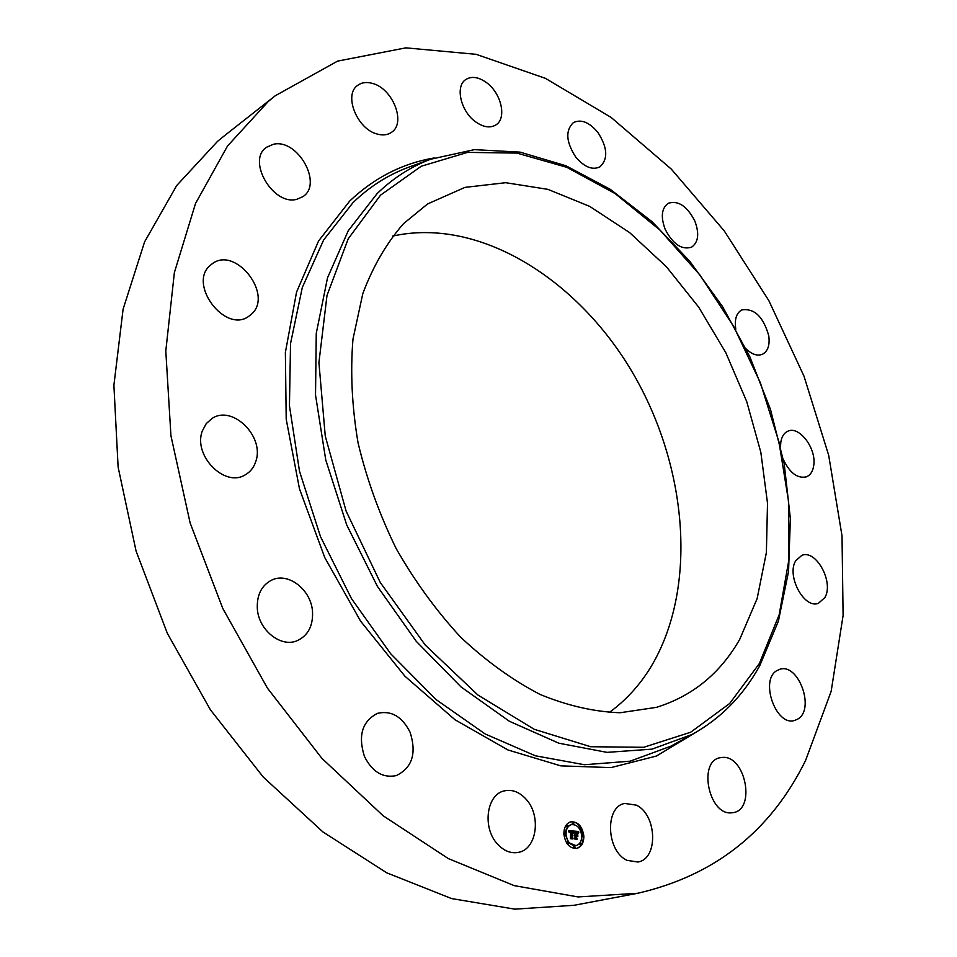 <?xml version="1.0" encoding="UTF-8"?>
<svg xmlns="http://www.w3.org/2000/svg" width="957" height="957" viewBox="0 0 957 957"><rect width="100%" height="100%" fill="white"/><g stroke="black" fill="none" stroke-linecap="round" stroke-linejoin="round"><path stroke-width="1.44" d="M526.039 799.167C541.387 815.4 536.949 849.146 518.598 852.34C511.038 853.8 504.016 851.06 497.544 844.122C482.053 827.913 486.515 794.43 504.207 790.913C512.103 789.154 519.376 791.906 526.039 799.167M637.709 893.276L574.08 905.286L514.794 909.15L451.596 898.575L386.76 872.832L322.988 831.992L263.211 777.012L210.432 709.843L167.343 633.355L136.097 551.136L118.118 467.112L113.895 385.264L123.094 309.195L144.591 241.87L176.734 185.491L217.49 141.409L224.369 135.798L275.257 95.76L337.594 61.116L405.84 47.85L476.167 54.334L545.43 78.342L611.104 117.412L671.228 169.042L724.234 230.864L768.842 300.618L803.988 376.149L828.69 455.305L842.016 535.884L843.105 615.459L831.154 691.349L805.579 760.492C770.696 831.298 714.747 875.559 637.709 893.276L578.064 896.936L514.148 885.62L448.271 858.561L383.159 815.783L321.863 758.303L267.47 688.191L222.79 608.461L190.12 522.905L170.932 435.698L165.8 350.992L174.377 272.566L195.527 203.482L227.539 145.978L268.367 101.394L275.257 95.76M403.543 223.639L427.588 203.949L464.97 187.381L505.703 182.703L547.871 189.342L589.691 206.377L629.634 232.611L666.359 266.692L698.742 307.221L725.801 352.678L746.723 401.569L760.827 452.29L767.514 503.203L766.378 552.572L757.143 598.58L739.749 639.3C720.25 673.465 692.461 696.158 656.382 707.367L620.028 712.75C594.141 711.817 567.489 705.716 540.059 694.435C512.641 680.188 486.216 661.131 460.772 637.29C436.428 610.985 414.871 581.366 396.09 548.433C379.355 514.196 366.663 478.978 358.038 442.756C351.949 406.713 350.262 372.153 352.977 339.089L362.811 293.608C373.086 266.225 386.664 242.899 403.543 223.639M392.621 236.104C479.026 216.856 577.514 278.75 632.565 372.608C687.7 466.573 698.251 588.029 650.88 666.969C639.707 685.272 625.794 700.464 609.154 712.558M665.235 229.453C660.557 216.916 661.55 208.207 668.225 203.291C678.154 200.157 687.006 206.018 694.77 220.888C699.507 233.496 698.454 242.253 691.6 247.169C681.791 250.16 672.998 244.25 665.235 229.453M312.532 611.858C313.106 625.878 308.058 635.46 297.364 640.604C280.963 648.14 258.246 629.993 257.301 608.185C256.883 594.656 261.668 585.301 271.68 580.121C288.344 571.772 311.396 589.955 312.532 611.858M735.813 329.1L735.67 328.203C734.498 318.992 736.531 312.903 741.783 309.936C754.295 308.034 763.279 316.623 768.746 335.716C770.002 345.094 767.909 351.267 762.478 354.257C757.442 356.243 751.975 354.461 746.089 348.898M255.794 461.43C253.82 467.566 250.22 472.076 244.992 474.971C224.596 487.747 192.8 455.329 202.334 430.961L206.245 423.592L212.227 418.329C232.79 404.715 264.85 436.823 255.794 461.43M780.553 446.165L780.792 442.385C781.666 436.619 784.046 432.887 787.922 431.164C799.262 425.602 816.5 448.486 813.761 465.281C812.924 471.263 810.459 475.127 806.38 476.849C797.492 478.751 789.836 473.009 783.388 459.635M251.607 314.04L248.688 316.372C225.302 333.754 187.536 284.014 210.265 265.34L212.203 263.773C235.601 245.686 273.654 294.672 251.607 314.04M795.793 560.67L801.846 555.335C816.142 549.21 834.145 582.394 824.838 597.599L818.402 603.305C804.083 609.214 786.152 575.468 795.793 560.67M296.885 199.271C273.224 206.174 246.38 160.393 266.513 147.27L273.391 144.28C297.687 138.31 323.31 184.103 302.819 196.699L296.885 199.271M777.06 670.522L779.764 669.326C798.305 662.579 815.352 708.97 797.935 718.982L794.681 720.442C775.971 726.841 759.391 679.649 777.06 670.522M377.548 134.124C357.26 129.614 343.132 94.659 357.786 85.281C361.806 82.398 366.698 81.776 372.476 83.415C392.884 88.511 406.39 123.226 391.461 132.365C387.645 134.973 383.003 135.559 377.548 134.124M723.061 757.37C745.467 756.09 755.731 808.952 733.552 812.589L731.112 812.876C708.659 814.85 698.024 761.545 719.903 757.753L723.061 757.37M475.82 121.982C460.819 111.67 454.862 86.25 465.784 79.551C471.622 75.95 478.5 76.943 486.395 82.541C501.324 93.068 507.066 118.357 495.893 124.924C490.235 128.286 483.548 127.305 475.82 121.982M636.285 805.136C657.004 814.515 658.56 859.039 637.912 862.018L627.182 860.379C606.236 851.311 604.621 806.619 624.765 803.449L636.285 805.136M575.755 157.056C566.018 141.971 565.228 130.499 573.387 122.604C581.138 118.919 589.309 122.197 597.886 132.425C607.599 147.557 608.281 159.041 599.931 166.865C592.347 170.37 584.284 167.104 575.755 157.056M410.122 732.332C416.809 753.494 412.156 767.933 396.174 775.637C382.74 778.244 372.153 771.821 364.402 756.365C357.87 735.49 362.26 721.135 377.584 713.324C391.389 710.25 402.227 716.59 410.122 732.332M583.83 835.951C583.878 842.71 581.533 846.861 576.784 848.404C569.69 848.596 565.384 843.847 563.888 834.169C563.864 827.47 566.185 823.355 570.827 821.8C577.968 821.537 582.299 826.25 583.83 835.951M581.736 835.76C581.772 841.083 579.918 844.349 576.186 845.569C570.599 845.725 567.202 841.981 566.018 834.36C566.006 829.073 567.824 825.831 571.496 824.611C577.119 824.396 580.528 828.116 581.736 835.76M573.662 831.119L573.147 832.757L571.556 831.37L572.394 838.428L570.396 838.26L570.659 831.765L569.427 832.59L570.635 831.322L569.463 831.43L569.188 832.506L568.458 830.628L573.686 831.047L573.387 831.848M573.925 831.537L573.446 833.092L573.745 831.585M572.8 832.183L571.879 831.872L572.956 838.954L570.719 838.763L572.705 838.775L571.736 831.705L572.812 832.195M578.602 831.489L577.98 833.176L577.155 831.956L575.576 831.693L575.719 834.444L575.851 832.04L577.693 832.805L575.97 832.207L576.102 834.48L577.394 833.607L577.526 836.059L575.755 834.935L576.509 838.715L574.367 838.523L575.037 837.818L574.906 835.294L574.248 835.449L574.882 834.863L574.033 835.126L574.858 834.36L574.092 831.083L578.602 831.489L577.669 832.494M578.841 832.064L578.267 833.595L578.65 832.1M577.861 836.37L577.609 833.738L577.861 836.37M576.15 835.461L577.131 839.325L574.487 838.93L576.868 839.145L576.03 835.294L577.047 835.545L576.114 835.473M573.853 823.128L573.434 823.869L572.645 823.008L573.064 822.266L573.853 823.128M583.387 835.904L582.969 836.657L582.179 835.796L582.61 835.054L583.387 835.904M580.325 827.219L579.906 827.961L579.117 827.099L579.535 826.358L580.325 827.219M575.169 847.16L574.738 847.914L573.949 847.053L574.379 846.299L575.169 847.16M581.258 844.17L580.839 844.923L580.062 844.062L580.48 843.308L581.258 844.17M564.343 834.205L564.774 833.451L565.563 834.313L565.132 835.066L564.343 834.205M566.52 825.927L566.939 825.185L567.74 826.047L567.31 826.788L566.52 825.927M567.429 842.985L567.86 842.22L568.649 843.081L568.207 843.847L567.429 842.985M575.755 834.935L575.839 838.655M576.892 834.337L576.939 835.282M575.564 834.564L576.76 834.54M575.576 831.693L575.193 834.564L575.994 834.468M574.236 831.262L578.064 831.609M576.557 832.088L575.863 832.231M568.53 830.796L573.123 831.25M569.726 831.693L570.599 831.609M571.556 831.37L571.712 838.368M583.244 835.437L580.253 826.884M579.954 826.465C577.191 822.876 574.068 821.345 570.563 821.872M576.521 848.452C581.019 846.837 583.28 842.806 583.303 836.346M565.491 834.731L568.314 842.363M568.506 842.591L575.923 845.617M571.233 824.683L570.97 824.731C567.465 825.867 565.623 828.918 565.467 833.906M572.824 822.422L572.119 823.14L573.147 823.845M581.76 836.346L582.669 836.621M582.358 835.21L581.712 835.497M579.296 826.513L578.698 827.661M578.937 827.972L579.619 827.925M574.128 846.455L573.41 847.172L574.439 847.89M580.241 843.464L579.523 844.182L580.552 844.887M564.522 833.607L563.876 833.906M563.924 834.779L564.845 835.042M566.7 825.329L565.982 826.058L567.023 826.764M567.609 842.375L566.975 843.488M567.226 843.835L567.92 843.811M692.102 734.45L670.941 746.149L630.101 761.198L584.356 764.727L535.346 755.779L485.127 733.947L436.069 699.567L390.695 653.775L351.446 598.568L320.499 536.65L299.505 471.239L289.445 405.768L290.533 343.539L302.304 287.483L323.657 239.932L353.109 202.513C369.569 186.687 387.86 175.011 407.957 167.475L430.686 159.221L474.433 149.639L520.13 152.139L565.946 165.764L610.327 189.354L651.956 221.605L689.686 261.141L722.547 306.587L749.726 356.506L770.493 409.476L784.226 464.013L790.374 518.574L788.544 571.532L778.4 621.141L759.81 665.582C743.278 695.655 720.705 718.611 692.102 734.45L652.016 749.14L607.061 752.369L558.84 743.206L509.399 721.279L461.035 686.935L416.235 641.31L377.405 586.39L346.697 524.879L325.751 459.946L315.523 395.002L316.265 333.323L327.521 277.805L348.252 230.745L376.986 193.757C393.076 178.122 410.972 166.614 430.686 159.221M695.38 732.643L656.382 756.054L610.973 767.61L560.778 765.863L507.94 749.953L455.018 719.772L404.931 676.216L360.598 621.165L324.734 557.512L299.481 488.86L286.203 419.178L285.377 352.403L296.562 292.076L318.561 240.997L349.64 201.114C374.39 177.691 402.574 163.3 434.203 157.953M759.356 663.536L729.653 703.515L690.679 732.237L643.678 747.297L590.636 746.723L534.257 729.306L477.878 694.997L425.291 645.114L380.252 582.442L346.111 511.098L325.26 436.069L318.92 362.571L326.995 295.486L348.24 238.772L380.515 195.18L421.236 166.243L467.59 152.378L516.924 153.096L566.771 167.308L615.04 193.517L659.911 230.003L699.902 274.97L733.744 326.54L760.396 382.812L778.938 441.871L788.628 501.683L788.843 560.12L779.142 614.884L759.356 663.536"/></g></svg>
